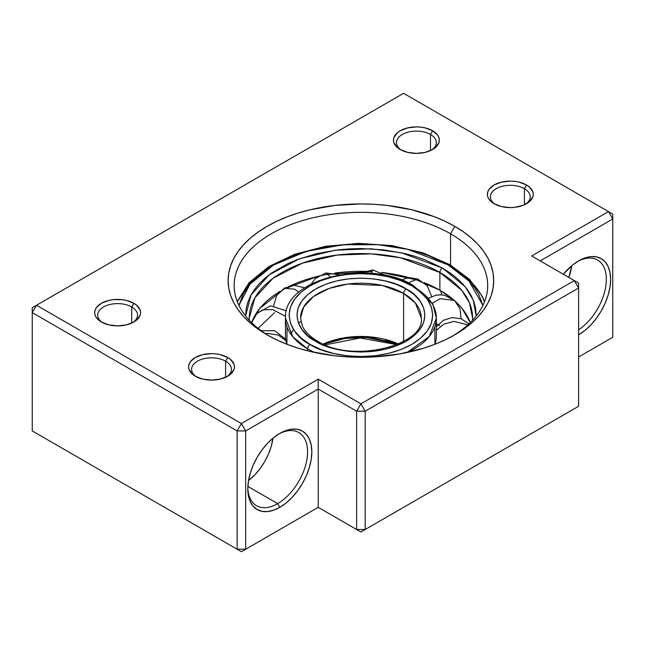 <?xml version="1.0" encoding="UTF-8"?>
<svg xmlns="http://www.w3.org/2000/svg" width="645" height="645" viewBox="0 0 645 645"><rect width="100%" height="100%" fill="white"/><g stroke="black" fill="none" stroke-linecap="round" stroke-linejoin="round"><path stroke-width="0.97" d="M524.393 188.687A19.922 11.497 0 0 0 496.747 188.396A19.922 11.497 0 0 0 495.231 204.336A19.922 11.497 180 0 1 490.385 196.822A19.922 11.497 180 0 1 502.689 186.195A19.922 11.497 180 0 1 524.393 188.687L524.393 204.804L524.393 188.687A19.922 11.497 180 0 1 530.23 196.822A19.922 11.497 180 0 1 525.385 204.336A19.922 11.497 0 0 0 524.393 188.687L526.53 184.986L524.393 188.687M494.086 203.715L494.086 203.715A22.938 13.247 180 0 1 494.086 184.986A22.938 13.247 180 0 1 526.53 184.986L529.384 186.994L532.81 191.767L533.246 194.355L532.81 196.935L529.384 201.708L523.055 205.368L514.783 207.343L510.308 207.601L501.528 206.585L494.086 203.715L489.12 199.426L487.813 196.935L487.37 194.355L487.813 191.767L489.12 189.283L494.086 184.986L501.528 182.116L510.308 181.108L514.783 181.366L519.088 182.116L526.53 184.986A22.938 13.247 180 0 1 526.53 203.715A22.938 13.247 180 0 1 494.086 203.715M430.489 134.474A19.922 11.497 0 0 0 402.843 134.176A19.922 11.497 0 0 0 401.327 150.116A19.922 11.497 180 0 1 396.481 142.601A19.922 11.497 180 0 1 408.785 131.975A19.922 11.497 180 0 1 430.489 134.474L430.489 150.591L430.489 134.474A19.922 11.497 180 0 1 436.326 142.601A19.922 11.497 180 0 1 431.481 150.124A19.922 11.497 0 0 0 430.489 134.474L432.626 130.774L430.489 134.474M400.182 149.503L400.182 149.503A22.938 13.247 180 0 1 400.182 130.774A22.938 13.247 180 0 1 432.626 130.774L437.6 135.071L438.898 137.554L439.342 140.142L438.898 142.722L435.48 147.495L432.626 149.503L425.184 152.373L416.404 153.381L407.624 152.373L400.182 149.503L397.328 147.495L393.91 142.722L393.466 140.142L393.91 137.554L397.328 132.781L400.182 130.774L407.624 127.903L416.404 126.896L420.879 127.154L425.184 127.903L432.626 130.774A22.938 13.247 180 0 1 432.626 149.503A22.938 13.247 180 0 1 400.182 149.503M225.605 361.192A19.922 11.497 0 0 0 197.959 360.894A19.922 11.497 0 0 0 196.443 376.841A19.922 11.497 180 0 1 191.605 369.319A19.922 11.497 180 0 1 203.901 358.693A19.922 11.497 180 0 1 225.605 361.192L225.605 377.309L225.605 361.192A19.922 11.497 180 0 1 231.442 369.319A19.922 11.497 180 0 1 226.597 376.841A19.922 11.497 0 0 0 225.605 361.192L227.741 357.491L225.605 361.192M195.306 376.22L195.306 376.22A22.938 13.247 180 0 1 195.306 357.491A22.938 13.247 180 0 1 227.741 357.491L230.596 359.499L234.022 364.272L234.458 366.86L234.022 369.44L230.596 374.213L227.741 376.22L220.3 379.091L211.52 380.099L202.748 379.091L195.306 376.22L192.452 374.213L189.025 369.44L188.582 366.86L189.025 364.272L190.331 361.789L195.306 357.491L202.748 354.621L211.52 353.613L215.994 353.871L220.3 354.621L227.741 357.491A22.938 13.247 180 0 1 227.741 376.22A22.938 13.247 180 0 1 195.306 376.22L195.306 376.22M131.701 306.972A19.922 11.497 0 0 0 104.055 306.681A19.922 11.497 0 0 0 102.539 322.621A19.922 11.497 180 0 1 97.701 315.107A19.922 11.497 180 0 1 109.997 304.48A19.922 11.497 180 0 1 131.701 306.972L131.701 323.097L131.701 306.972A19.922 11.497 180 0 1 137.538 315.107A19.922 11.497 180 0 1 132.693 322.621A19.922 11.497 0 0 0 131.701 306.972L133.838 303.279L131.701 306.972M101.394 322.008L101.394 322.008A22.938 13.247 180 0 1 101.394 303.279A22.938 13.247 180 0 1 133.838 303.279L136.692 305.287L140.118 310.06L140.554 312.64L140.118 315.228L136.692 320.001L133.838 322.008L126.396 324.878L117.616 325.886L108.836 324.878L101.394 322.008L96.427 317.711L95.121 315.228L94.678 312.64L95.121 310.06L96.427 307.576L101.394 303.279L108.836 300.409L113.141 299.651L122.09 299.651L126.396 300.409L133.838 303.279A22.938 13.247 180 0 1 133.838 322.008A22.938 13.247 180 0 1 101.394 322.008L101.394 322.008M277.681 503.632A42.256 24.397 120 0 0 307.552 452.484A42.256 24.397 120 0 0 278.729 434.045A42.256 24.397 -60 0 1 298.812 432.537A42.256 24.397 -60 0 1 305.287 466.391A42.256 24.397 -60 0 1 277.681 503.632L247.874 486.419L277.681 503.632A42.256 24.397 -60 0 1 256.557 505.72A42.256 24.397 -60 0 1 247.825 487.58A42.256 24.397 120 0 0 277.681 503.632L279.817 507.325L277.681 503.632M279.817 433.392A45.271 26.139 -60 0 1 311.825 451.879A45.271 26.139 -60 0 1 279.817 507.325L286.066 503.011L292.064 497.44L297.603 490.829L302.457 483.428L306.431 475.526L309.39 467.432L311.213 459.442L311.825 451.879L311.213 445.018L309.39 439.14L306.431 434.456L302.457 431.15L297.603 429.352L292.064 429.135L286.066 430.497L279.817 433.392L273.569 437.713L267.562 443.284L262.031 449.896L257.178 457.289L253.195 465.19L250.244 473.293L248.422 481.275L247.801 488.846L248.422 495.699L250.244 501.584L253.195 506.26L257.178 509.566L262.031 511.364L267.562 511.582L273.569 510.219L279.817 507.325A45.271 26.139 -60 0 1 247.801 488.846A45.271 26.139 -60 0 1 279.817 433.392L279.817 433.392M578.605 329.805A42.256 24.397 120 0 0 606.34 278.753A42.256 24.397 120 0 0 577.517 261.539A42.256 24.397 -60 0 1 597.593 260.032A42.256 24.397 -60 0 1 604.462 292.516A42.256 24.397 -60 0 1 578.605 329.805M578.605 260.894A45.271 26.139 -60 0 1 610.613 279.374A45.271 26.139 -60 0 1 578.605 334.82L584.846 330.506L590.852 324.935L596.391 318.324L601.237 310.922L605.22 303.029L608.179 294.926L610.001 286.944L610.613 279.374L610.001 272.521L608.179 266.635L605.22 261.951L601.237 258.653L596.391 256.855L590.852 256.629L584.846 257.992L578.605 260.894L572.357 265.208L563.295 274.23A45.271 26.139 -60 0 1 578.605 260.894L578.605 260.894M450.549 233.78A126.767 73.183 0 0 0 272.343 233.176A126.767 73.183 0 0 0 269.191 336.053A126.767 73.183 180 0 1 234.151 285.533A126.767 73.183 180 0 1 312.406 217.921A126.767 73.183 180 0 1 450.549 233.78L450.549 265.095L450.549 233.78A126.767 73.183 180 0 1 487.676 285.533A126.767 73.183 180 0 1 452.637 336.053A126.767 73.183 0 0 0 450.549 233.78L454.822 226.387L450.549 233.78M267.014 334.82A132.797 76.674 180 0 1 267.006 334.82A132.797 76.674 180 0 1 267.014 226.387A132.797 76.674 180 0 1 454.822 226.387L463.57 231.966L471.334 238.005L478.034 244.463L483.605 251.268L487.999 258.347L491.168 265.651L493.078 273.093L493.715 280.607L493.078 288.122L491.168 295.563L487.999 302.86L483.605 309.947L478.034 316.751L471.334 323.201L463.57 329.248L454.822 334.82L445.163 339.875L434.698 344.357L423.515 348.227L399.465 353.976L373.931 356.911L347.897 356.911L335.005 355.806L310.092 351.444L298.312 348.227L287.138 344.357L276.665 339.875L267.014 334.82L258.258 329.248L250.494 323.201L243.794 316.751L238.223 309.947L233.837 302.86L230.668 295.563L228.757 288.122L228.112 280.607L228.757 273.093L230.668 265.651L233.837 258.347L238.223 251.268L243.794 244.463L250.494 238.005L258.258 231.966L267.014 226.387L276.665 221.34L287.138 216.857L298.312 212.987L310.092 209.77L335.005 205.408L360.918 203.933L373.931 204.304L386.823 205.408L411.736 209.77L434.698 216.857L445.163 221.34L454.822 226.387A132.797 76.674 180 0 1 454.822 334.82A132.797 76.674 180 0 1 267.014 334.82M568.858 277.447A42.256 24.397 120 0 0 571.776 265.684L568.858 277.447M248.543 480.541A42.256 24.397 120 0 0 272.988 438.181L271.142 446.679L268.376 454.241L264.66 461.61L260.137 468.512L254.969 474.688L248.543 480.541M360.918 403.818L574.332 280.607L531.649 255.96L608.485 211.6L403.601 93.315L36.515 305.246L241.399 423.539L318.235 379.179L360.918 403.818L356.645 411.212L356.645 529.505L318.235 507.325L360.918 531.972L574.332 408.753L360.918 531.972L365.183 529.505L365.183 411.212L578.605 288.001L578.605 406.286L365.183 529.505L356.645 529.505L356.645 411.212L365.183 411.212L365.183 529.505L356.645 529.505L360.918 531.972L318.235 507.325L245.672 549.218L245.672 430.933L318.235 389.04L318.235 507.325L318.235 389.04L356.645 411.212L365.183 411.212L360.918 403.818L365.183 411.212L578.605 288.001L574.332 280.607L360.918 403.818L318.235 379.179L318.235 389.04L356.645 411.212L360.918 403.818M36.515 433.4L241.399 551.685L318.235 507.325L360.918 531.972L578.605 406.286L574.332 408.753L578.605 406.286L578.605 283.066L574.332 280.607L578.605 288.001L578.605 283.066L531.649 255.96L608.485 211.6L612.75 218.994L612.75 337.287L578.605 356.999L612.75 337.287L608.485 339.754L612.75 337.287L612.75 218.994L608.485 211.6L612.75 214.067L403.601 93.315L36.515 305.246L32.25 312.64L237.134 430.933L237.134 549.218L32.25 430.933L32.25 312.64L237.134 430.933L245.672 430.933L318.235 389.04L318.235 379.179L241.399 423.539L245.672 430.933L245.672 549.218L237.134 549.218L237.134 430.933L245.672 430.933L241.399 423.539L237.134 430.933L241.399 423.539L36.515 305.246L32.25 307.713L32.25 430.933L241.399 551.685L318.235 507.325L241.399 551.685L245.672 549.218L237.134 549.218L241.399 551.685L36.515 433.4M540.188 260.894L612.75 218.994L612.75 214.067L612.75 218.994L540.188 260.894M32.25 307.713L32.25 312.64L36.515 305.246L32.25 307.713M436.367 318.066L432.803 304.222L413.518 285.598A3.62 2.088 120 0 0 411.712 285.783A3.62 2.088 -60 0 1 413.518 285.598A3.62 2.088 -60 0 1 414.267 287.259A75.457 43.562 180 0 1 436.367 318.066A75.457 43.562 180 0 1 407.197 352.468L429.264 336.513L436.367 318.066L436.367 335.795A75.457 43.562 0 0 1 434.932 344.269L434.794 326.926M287.041 326.926L286.904 344.269A75.457 43.562 0 0 1 285.461 335.795L285.461 318.066L292.83 336.835L307.56 348.864L314.639 352.468A75.457 43.562 180 0 1 307.56 348.864L307.56 350.815L307.56 348.864A75.457 43.562 180 0 1 285.461 318.066C283.01 278.229 370.44 258.363 413.518 285.598M298.562 323.395L300.554 321.565L298.562 323.395M398.489 344.019A60.364 34.854 0 0 0 323.339 344.019L345.051 337.666L366.997 336.617L398.489 344.019M300.554 318.066L303.601 307.125L313.381 296.579L329.152 288.428L348.002 284.018L382.316 285.477L403.601 293.419L403.601 341.471L403.601 293.419L415.388 303.045L421.282 318.066C425.386 345.083 352.235 363.982 317.485 341.052A3.62 2.088 120 0 0 315.671 341.229C327.088 349.921 372.052 360.208 406.156 341.229C439.035 321.541 421.217 295.579 406.156 288.984A3.62 2.088 120 0 0 403.601 293.419A3.62 2.088 -60 0 1 406.156 288.984L396.465 284.389L385.404 280.978L373.399 278.874L360.918 278.164L348.429 278.874L336.432 280.978L325.37 284.389L315.671 288.984L307.713 294.58L301.804 300.973L298.159 307.899L296.926 315.107L298.159 322.315L301.804 329.24L307.713 335.634L315.671 341.229L325.37 345.825L336.432 349.235L348.429 351.34L360.918 352.049L373.399 351.34L385.404 349.235L396.465 345.825L406.156 341.229L414.114 335.634L420.032 329.24L423.668 322.315L424.902 315.107L423.668 307.899L420.032 300.973L414.114 294.58L406.156 288.984C394.748 280.293 349.775 270.005 315.671 288.984C282.8 308.673 300.618 334.634 315.671 341.229A3.62 2.088 -60 0 1 317.485 341.052C309.866 336.553 304.803 331.49 302.279 325.854L300.554 318.066A60.364 34.854 180 0 1 337.819 285.864A60.364 34.854 180 0 1 403.601 293.419A60.364 34.854 180 0 1 421.282 318.066M411.712 285.783C428.611 293.177 448.614 322.323 411.712 344.43C373.423 365.739 322.935 354.186 310.124 344.43A3.62 2.088 120 0 0 307.56 348.864A3.62 2.088 -60 0 1 310.124 344.43C293.225 337.037 273.222 307.883 310.124 285.783C348.413 264.474 398.892 276.028 411.712 285.783L420.645 292.064L427.28 299.24L431.368 307.012L432.747 315.107L431.368 323.201L427.28 330.974L420.645 338.149L411.712 344.43L400.827 349.59L388.403 353.42L374.93 355.782L360.918 356.58L346.905 355.782L333.425 353.42L321.008 349.59L310.124 344.43L301.191 338.149L294.547 330.974L290.46 323.201L289.081 315.107L290.46 307.012L294.547 299.24L301.191 292.064L310.124 285.783L321.008 280.623L333.425 276.794L346.905 274.431L360.918 273.633L374.93 274.431L388.403 276.794L400.827 280.623L411.712 285.783M293.483 329.401L290.806 334.166M323.726 344.188L345.035 338.464L366.352 337.44L398.102 344.188M360.918 337.311L373.399 338.02M385.404 340.125L396.465 343.535M249.309 320.243L249.244 318.066A111.674 64.476 180 0 1 318.178 258.5A111.674 64.476 180 0 1 439.882 272.472A3.62 2.088 -60 0 1 442.438 268.038L450.041 272.875L456.781 278.124L462.594 283.727L467.432 289.629L471.245 295.781L473.994 302.118L475.655 308.584L476.204 315.969L473.228 300.062L465.206 286.719L442.438 268.038A3.62 2.088 120 0 0 439.882 272.472L461.683 290.274L469.479 302.948L472.591 318.066L472.527 320.234M414.477 279.221A111.674 64.476 0 0 0 381.445 272.416L416.299 279.809L439.882 290.202L439.882 272.472L439.882 290.202A111.674 64.476 0 0 0 424.152 282.655M287.493 287.21A111.674 64.476 0 0 1 328.289 274.133L371.875 271.634A111.674 64.476 0 0 0 334.779 273.109M280.011 291.355A111.674 64.476 0 0 0 251.606 322.597L259.822 308.399L283.824 289.145L318.09 276.245M451.75 298.288A111.674 64.476 0 0 0 439.882 290.202A21.124 12.199 -60 0 1 441.769 294.878A21.124 12.199 120 0 0 439.882 290.202L452.838 299.183A111.674 64.476 0 0 1 470.221 322.597L462.013 308.407L455.991 301.973M274.56 312.688L258.129 328.361M484.597 301.578L482.379 296.547L469.447 279.285L449.799 264.652A3.62 2.088 120 0 0 447.993 264.837A3.62 2.088 -60 0 1 449.799 264.652A3.62 2.088 -60 0 1 450.549 266.312A126.767 73.183 180 0 1 484.508 301.796M447.993 264.837L469.012 281.051L482.912 305.424L478.759 294.467L474.688 287.896L469.52 281.591L463.303 275.608L456.104 270.005L447.993 264.837L407.688 249.341L378.115 244.705L343.18 244.753L306.399 251.357L273.464 265.055L250.042 284.171L238.924 305.424L243.076 294.467L247.148 287.896L252.316 281.591L258.524 275.608L265.724 270.005L273.843 264.837L282.792 260.153L292.499 255.992L313.793 249.422L325.169 247.075L348.848 244.35L372.987 244.35L384.936 245.374L408.043 249.422L418.968 252.405L429.328 255.992L447.993 264.837M272.577 265.571L250.042 282.583L237.32 301.796M439.882 325.701L436.367 323.766M436.367 323.919L437.971 324.741M249.244 318.066L254.88 297.837L272.988 278.317L302.142 263.241L337.029 255.081L371.262 253.864L400.497 257.774L439.882 272.472A111.674 64.476 180 0 1 472.591 318.066L472.519 320.243M442.438 268.038L401.496 252.8L371.06 248.801L335.464 250.179L299.32 258.839L269.336 274.673L250.994 295.015L245.632 315.969L246.172 308.584L247.833 302.118L250.583 295.781L254.396 289.629L259.234 283.727L265.055 278.124L271.795 272.875L287.775 263.652L296.861 259.758L316.792 253.606L338.423 249.817L349.614 248.865L360.918 248.543L383.412 249.817L405.036 253.606L415.267 256.404L424.966 259.758L442.438 268.038M436.367 330.264L443.945 324.088L453.895 321.379L467.851 324.838L453.895 321.379L443.945 324.088L436.367 330.264M428.748 298.151L435.883 295.241L440.18 294.813L444.461 295.257L454.435 300.385L440.14 298.691L432.287 303.287L440.14 298.691L454.443 300.393M409.148 283.268L410.696 281.688L417.912 279.083L410.696 281.688L409.148 283.268M371.464 273.407L372.762 269.916L371.464 273.407M330.232 276.818L325.83 272.98L330.232 276.818M298.853 292.258L294.757 289.234L284.195 288.186L294.757 289.234L298.853 292.258M284.179 288.194L294.418 285.356L304.698 287.839M285.517 316.3L272.601 309.584L262.781 309.842L255.509 314.502L262.781 309.842L272.601 309.584L285.517 316.3M285.937 340.673L278.277 335.037L267.941 333.473L265.538 333.747L267.941 333.473L278.277 335.037L285.937 340.673M396.957 344.68L360.2 337.98L323.726 345.172M449.799 264.652L422.991 252.848L391.862 245.592L358.564 243.358L325.435 246.309L294.781 254.243L268.731 266.635L249.067 282.728L237.231 301.578M436.367 326.822L443.317 320.339L452.064 317.582L461.038 318.751L468.955 323.814M454.435 300.385L459.998 308.737L461.078 318.759M401.448 279.946L406.31 278.277L410.8 277.81L417.904 279.075L427.224 285.783L431.69 296.571M360.378 272.972L372.762 269.916L385.678 275.431M311.237 284.002L315.236 278.592L325.83 272.98L339.48 274.802M273.641 305.738L276.673 295.547L284.195 288.186M251.856 322.839L252.501 320.331M255.783 314.05L270.537 305.811L286.412 310.85M261.185 330.708L274.641 330.692L285.703 339.294"/></g></svg>
